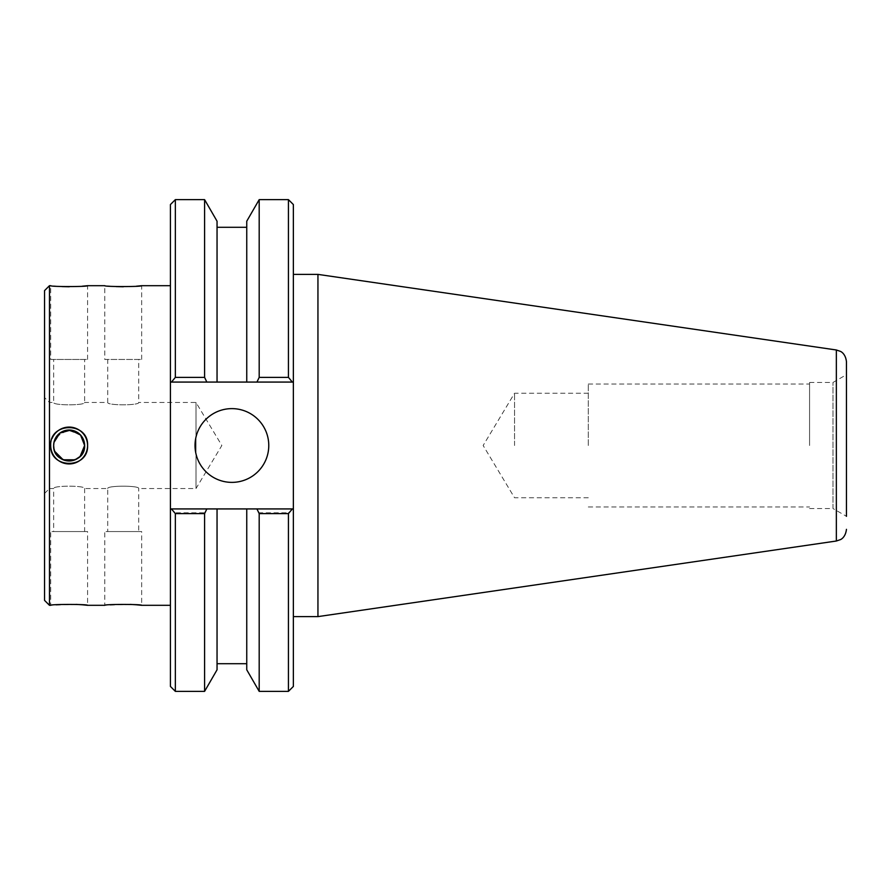 <?xml version="1.0" encoding="UTF-8"?>
<svg xmlns="http://www.w3.org/2000/svg" width="891" height="891" viewBox="0 0 891 891"><rect width="100%" height="100%" fill="white"/><g stroke="black" fill="none" stroke-linecap="round" stroke-linejoin="round"><path stroke-width="0.67" stroke-dasharray="4.46 3.34" d="M809.574 445.5L809.574 382.462L809.574 445.5M588.294 445.5L588.294 384.032L588.294 445.5M514.541 445.5L514.541 393.254L514.541 445.5M809.574 508.538L832.996 508.538L832.996 382.462L832.996 508.538L846.45 516.312L846.45 361.657M317.942 445.5L317.942 274.383L317.942 445.5M44.55 397.553L44.55 445.5L44.55 397.553L49.473 402.476L49.473 445.5L49.473 402.476L53.649 402.476L53.649 359.452L84.623 359.452L84.623 402.476C85.581 405.583 52.68 405.583 53.649 402.476C52.68 405.583 85.592 405.583 84.623 402.476L107.733 402.476L107.733 359.452L138.718 359.452L138.718 402.476C139.675 405.583 106.764 405.583 107.733 402.476C106.775 405.583 139.675 405.583 138.718 402.476L195.998 402.476L221.848 445.5L195.998 488.524L195.998 402.476L195.998 488.524L138.718 488.524C139.675 485.417 106.775 485.417 107.733 488.524C106.775 485.417 139.687 485.417 138.718 488.524L138.718 531.548L107.733 531.548L138.718 531.548M49.473 605.312L49.473 445.5L49.473 488.524L53.649 488.524L53.649 531.548L84.623 531.548L84.623 488.524C85.592 485.417 52.68 485.417 53.649 488.524C52.692 485.417 85.592 485.417 84.623 488.524L107.733 488.524L107.733 531.548M87.574 531.548L50.698 531.548L87.574 531.548L87.574 605.312M76.036 604.388L50.698 605.312L50.698 531.548M141.669 531.548L104.782 531.548L141.669 531.548L141.669 605.312M130.131 604.388L104.782 605.312L104.782 531.548M54.841 439.541L53.649 445.5A15.492 15.492 0 0 1 69.142 430.008A15.492 15.492 0 0 1 84.623 445.5A15.492 15.492 0 0 1 69.142 460.992A15.492 15.492 0 0 1 53.649 445.5M52.101 438.439A18.444 18.444 0 0 0 50.698 445.5C49.551 421.744 88.688 421.677 87.574 445.5A18.444 18.444 0 0 0 69.142 427.056A18.444 18.444 0 0 0 50.698 445.5A18.444 18.444 0 0 0 69.142 463.944A18.444 18.444 0 0 0 87.574 445.5C88.71 469.29 49.562 469.29 50.698 445.5M138.718 359.452L107.733 359.452M84.623 359.452L53.649 359.452M56.278 436.868L67.616 430.086L80.101 434.563M82.005 436.88L83.442 439.553M50.698 359.452L87.574 359.452L50.698 359.452L50.698 285.688L62.103 286.601M82.328 286.211L69.253 286.757M87.574 359.452L87.574 285.688M104.782 359.452L141.669 359.452L104.782 359.452L104.782 285.688L116.186 286.601M136.412 286.211L123.348 286.757M141.669 359.452L141.669 285.688M268.77 445.5A36.876 36.876 0 0 0 231.894 408.624A36.876 36.876 0 0 0 195.018 445.5A36.876 36.876 0 0 0 231.894 482.376A36.876 36.876 0 0 0 268.77 445.5M44.55 290.611L44.55 600.389M293.362 445.5L293.362 616.617L293.362 445.5M170.426 445.5L170.426 605.312L170.426 445.5M44.55 493.447L49.473 488.524L49.473 285.688M293.362 686.449L293.362 508.928L256.452 508.928L259.192 512.782L288.439 512.782L288.439 691.36M259.192 512.782L259.192 691.36M259.192 199.64L259.192 377.372L256.953 382.072L246.751 382.072L246.751 227.294L246.751 382.072L217.048 382.072L217.048 221.202M288.439 199.64L288.439 377.372L259.192 377.372M170.426 204.551L170.426 508.928L293.362 508.928L293.362 204.551M256.452 508.928L246.751 508.928L246.751 669.798M246.751 221.202L246.751 382.072M175.349 691.36L175.349 512.782L204.596 512.782L204.596 691.36M204.596 512.782L207.336 508.928L217.048 508.928L217.048 669.798M204.596 199.64L204.596 377.372L175.349 377.372L175.349 199.64M256.953 382.072L217.048 382.072M246.751 508.928L246.751 663.706L246.751 508.928L217.048 508.928L217.048 663.706L217.048 508.928M207.336 508.928L170.426 508.928L170.426 686.449M171.473 508.928L292.326 508.928M288.439 377.372L292.326 382.072L171.473 382.072L175.349 377.372M54.841 451.459L53.939 448.496M170.604 508.928L175.349 512.782M288.439 512.782L293.195 508.928M84.623 531.548L53.649 531.548M836.348 349.985L836.348 541.015M588.294 384.032L809.574 384.032M588.294 497.746L514.541 497.746L483.145 445.5L514.541 393.254L588.294 393.254M809.574 382.462L832.996 382.462L846.45 374.688M588.294 506.968L809.574 506.968"/><path stroke-width="1.34" d="M846.45 529.343C845.47 537.796 840.358 539.656 840.469 539.612L836.348 541.015L836.348 349.985L840.469 351.388C840.358 351.344 845.47 353.204 846.45 361.657L846.45 516.312M836.348 349.985L317.942 274.383L317.942 616.617L293.362 616.617M49.473 605.312L44.55 600.389L44.55 290.611L49.473 285.688L49.473 605.312L50.698 605.312C49.551 604.154 88.688 604.143 87.574 605.312L82.317 604.789M82.05 604.766L76.036 604.388M87.574 605.312L104.782 605.312C103.634 604.154 142.783 604.143 141.669 605.312L136.401 604.789M136.134 604.766L130.131 604.388M83.442 439.553L84.623 445.5A15.492 15.492 0 0 0 69.142 430.008A15.492 15.492 0 0 0 53.649 445.5L53.95 442.448L59.886 433.071L70.667 430.086L80.602 435.086L84.623 445.5L80.112 456.426M50.698 445.5A18.444 18.444 0 0 0 69.142 463.944A18.444 18.444 0 0 0 87.574 445.5C88.721 469.256 49.584 469.323 50.698 445.5C49.562 421.71 88.71 421.71 87.574 445.5A18.444 18.444 0 0 0 52.101 438.439M54.841 439.541L56.278 436.868M80.101 434.563L82.005 436.88M49.473 285.688L50.698 285.688C49.562 286.846 88.71 286.846 87.574 285.688L82.328 286.211M69.253 286.757L62.103 286.601M87.574 285.688L104.782 285.688C103.646 286.846 142.805 286.846 141.669 285.688L136.412 286.211M123.348 286.757L116.186 286.601M268.77 445.5A36.876 36.876 0 0 0 231.894 408.624A36.876 36.876 0 0 0 195.018 445.5A36.876 36.876 0 0 0 231.894 482.376A36.876 36.876 0 0 0 268.77 445.5M293.362 274.383L317.942 274.383L317.942 616.617L836.348 541.015M256.953 508.928L293.362 508.928L293.362 686.449L288.439 691.36L288.439 513.628L259.192 513.628L256.953 508.928L206.835 508.928L204.596 513.628L175.349 513.628L175.349 691.36L204.596 691.36L204.596 513.628M288.439 691.36L259.192 691.36L259.192 513.628M259.192 377.372L259.192 199.64L288.439 199.64L288.439 377.372L259.192 377.372L256.953 382.072L246.751 382.072L246.751 221.202L259.192 199.64M288.439 199.64L293.362 204.551L293.362 382.072L256.953 382.072M288.439 513.628L292.326 508.928L293.362 508.928L293.362 382.072L292.326 382.072L288.439 377.372M259.192 691.36L246.751 669.798L246.751 508.928M204.596 691.36L217.048 669.798L217.048 508.928M204.596 377.372L204.596 199.64L175.349 199.64L175.349 377.372L204.596 377.372L206.835 382.072L204.596 377.372M204.596 199.64L217.048 221.202L217.048 382.072L170.426 382.072L170.426 204.551L175.349 199.64M217.048 382.072L246.751 382.072M175.349 691.36L170.426 686.449L170.426 508.928L206.835 508.928M175.349 377.372L171.473 382.072L170.426 382.072L170.426 508.928L171.473 508.928L175.349 513.628M53.649 445.5C52.68 465.492 85.592 465.47 84.623 445.5A15.492 15.492 0 0 1 69.142 460.992A15.492 15.492 0 0 1 53.649 445.5L53.939 448.496M79.99 456.548L75.089 459.801L63.183 459.801L54.841 451.459M141.669 605.312L170.426 605.312M141.669 285.688L170.426 285.688M246.751 663.706L217.048 663.706M246.751 227.294L217.048 227.294"/></g></svg>
